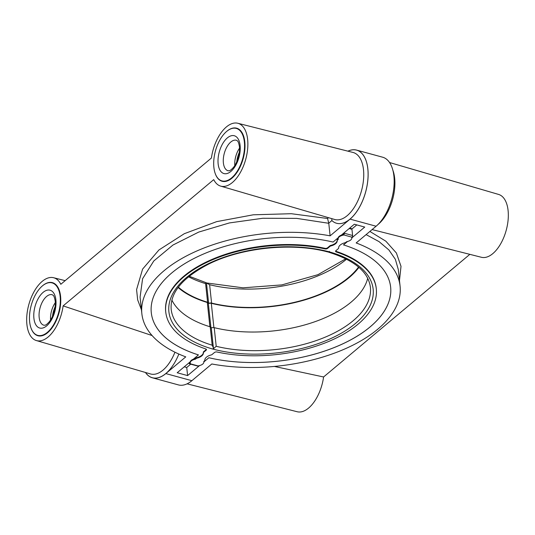 <?xml version="1.0" encoding="UTF-8"?>
<svg xmlns="http://www.w3.org/2000/svg" width="535" height="535" viewBox="0 0 535 535"><rect width="100%" height="100%" fill="white"/><g stroke="black" fill="none" stroke-linecap="round" stroke-linejoin="round"><path stroke-width="0.8" d="M351.769 237.567L351.783 237.66A1.264 0.649 -6.1 0 1 351.769 237.614A1.264 0.649 -6.1 0 1 351.99 237.192L343.677 234.898A1.264 0.662 -74.7 0 0 344.266 233.227L344.212 232.705M344.266 233.227L352.605 235.5A1.264 0.662 105.3 0 1 352.01 237.179M352.605 235.5L351.943 229.288L349.181 228.539M349.656 228.144L351.562 228.666A1.264 0.662 105.3 0 1 351.943 229.288M356.798 224.901L351.883 229.02M351.823 237.901L364.743 227.067L354.324 224.225L341.283 235.159A6.326 3.243 173.9 0 0 338.2 237.747L333.064 242.054A120.355 61.679 173.9 0 0 209.299 251.644A120.355 61.679 173.9 0 0 151.291 312.701A120.355 61.679 173.9 0 0 198.445 354.919L193.309 359.226A6.326 3.243 -6.1 0 0 190.219 361.814L177.185 372.748L187.604 375.59L199.582 365.552M343.677 234.898L343.651 234.918A1.264 0.649 -6.1 0 1 342.922 235.239A6.326 3.243 173.9 0 0 338.2 238.944A6.326 3.243 173.9 0 0 338.24 239.172A1.264 0.649 -6.1 0 1 338.247 239.219A1.264 0.649 -6.1 0 1 338.026 239.633L337.418 240.148A1.264 0.649 173.9 0 0 337.197 240.569L337.197 240.569A9.49 4.862 173.9 0 1 337.204 240.576A9.49 4.862 173.9 0 1 330.744 245.986A1.264 0.649 173.9 0 0 330.095 246.287L327.567 248.407A1.899 0.97 -6.1 0 1 325.059 248.902L324.999 248.334A1.899 0.97 173.9 0 0 327.507 247.839L330.035 245.719A1.264 0.649 -6.1 0 1 330.683 245.418A9.49 4.862 173.9 0 0 337.144 240.014L337.197 240.569L337.137 240.001A1.264 0.649 173.9 0 1 337.358 239.58L337.966 239.065A1.264 0.649 173.9 0 0 338.18 238.764M338.187 237.761A6.326 3.243 173.9 0 0 338.14 238.376L338.2 238.944M151.291 312.687A120.355 61.679 173.9 0 0 198.445 354.892M206.349 349.315A1.899 0.97 -6.1 0 1 206.082 349.649L206.142 350.218A1.899 0.97 -6.1 0 0 206.463 349.589A1.899 0.97 -6.1 0 0 205.754 348.934A106.819 54.744 -6.1 0 1 165.75 312.059L165.683 311.49A106.819 54.744 -6.1 0 1 216.173 257.689A106.819 54.744 -6.1 0 1 324.999 248.334M206.082 349.649L203.554 351.769A1.264 0.649 173.9 0 0 203.333 352.19L203.333 352.19A9.49 4.862 -6.1 0 1 196.873 357.607A1.264 0.649 -6.1 0 0 196.231 357.908L195.616 358.423A1.264 0.649 -6.1 0 1 194.887 358.744A6.326 3.243 -6.1 0 0 193.369 359.179M189.149 362.717L189.209 363.238A1.264 0.662 -74.7 0 0 189.584 363.86A1.264 0.662 -74.7 0 0 190.032 363.72L190.052 363.706A1.264 0.649 -6.1 0 0 190.273 363.285A1.264 0.649 -6.1 0 0 190.259 363.238A6.326 3.243 -6.1 0 1 190.219 363.011A6.326 3.243 -6.1 0 1 194.947 359.313L194.887 358.744M206.142 350.218L203.614 352.338A1.264 0.649 173.9 0 0 203.394 352.752L203.394 352.759A9.49 4.862 -6.1 0 1 196.934 358.169A1.264 0.649 173.9 0 0 196.291 358.477L195.676 358.985A1.264 0.649 -6.1 0 1 194.947 359.313M165.75 312.059A106.819 54.744 -6.1 0 1 216.234 258.258A106.819 54.744 -6.1 0 1 325.059 248.902M351.783 237.66A6.326 3.243 -6.1 0 1 351.823 237.888A6.326 3.243 -6.1 0 1 347.095 241.586A1.264 0.649 -6.1 0 0 346.366 241.907L345.75 242.422A1.264 0.649 173.9 0 1 345.108 242.729A9.49 4.862 -6.1 0 0 338.648 248.133A9.49 4.862 -6.1 0 1 338.648 248.133A1.264 0.649 173.9 0 0 338.648 248.14L338.648 248.146A1.264 0.649 173.9 0 1 338.428 248.561L335.9 250.681A1.899 0.97 -6.1 0 0 335.579 251.31A1.899 0.97 -6.1 0 0 336.288 251.965A106.819 54.744 173.9 0 1 376.299 288.84A106.819 54.744 173.9 0 1 325.808 342.641A106.819 54.744 173.9 0 1 216.983 351.997A1.899 0.97 -6.1 0 0 214.475 352.491L211.947 354.611A1.264 0.649 173.9 0 1 211.305 354.912A9.49 4.862 173.9 0 0 204.838 360.322A9.49 4.862 173.9 0 0 204.845 360.329L204.845 360.329A1.264 0.649 173.9 0 1 204.624 360.75L204.016 361.265A1.264 0.649 -6.1 0 0 203.795 361.68A1.264 0.649 -6.1 0 0 203.802 361.727A6.326 3.243 173.9 0 1 203.842 361.954A6.326 3.243 173.9 0 1 199.12 365.659A1.264 0.649 -6.1 0 0 198.391 365.98L198.365 365.993A1.264 0.662 105.3 0 1 197.917 366.134L189.584 363.86M390.637 287.108A120.355 61.679 -6.1 0 1 332.616 348.151A120.355 61.679 -6.1 0 1 208.864 357.734L203.842 361.948L208.864 357.734A120.355 61.679 -6.1 0 0 332.63 348.178A120.355 61.679 -6.1 0 0 390.637 287.121A120.355 61.679 -6.1 0 0 343.483 244.896L347.503 241.492M376.299 288.84L376.239 288.278A106.819 54.744 173.9 0 0 336.227 251.397A1.899 0.97 -6.1 0 1 335.632 251.015M347.556 241.479L343.483 244.896M356.584 150.094L382.632 157.203A37.958 19.775 105.3 0 1 393.894 187.176A37.958 19.775 105.3 0 1 376.098 226.231L356.163 242.95A129.844 66.541 -6.1 0 1 400.073 286.111A129.844 66.541 -6.1 0 1 341.303 350.452A129.844 66.541 -6.1 0 1 211.813 363.974L191.871 380.693A37.958 19.775 105.3 0 1 178.416 384.906L152.368 377.797A37.958 19.775 -74.7 0 0 165.83 373.584L185.765 356.872A129.844 66.541 173.9 0 1 141.855 313.704A129.844 66.541 173.9 0 1 200.625 249.363A129.844 66.541 173.9 0 1 330.115 235.841L350.05 219.123A37.958 19.775 -74.7 0 0 367.853 180.068A37.958 19.775 -74.7 0 0 356.584 150.094A37.958 19.775 -74.7 0 0 347.924 151.164M145.453 372.474A37.958 19.775 -74.7 0 0 152.368 377.797M399.478 280.534L401.009 266.336L396.402 253.015L385.862 241.198L369.886 231.441M400.073 286.111L398.301 269.553L395.372 259.348L388.891 249.952L379.047 241.626L366.107 234.611M469.844 254.346L323.588 376.974L274.395 366.442M389.547 162.526L498.573 194.426A32.581 16.973 105.3 0 1 506.217 230.277A32.581 16.973 105.3 0 1 481.42 257.281L372.106 229.582M323.588 376.974A32.581 16.973 105.3 0 1 297.192 411.743L187.076 383.836M238.944 155.11A16.451 8.567 -74.7 0 0 237.808 159.256M239.412 152.121A17.715 9.229 -74.7 0 0 236.697 162.065M239.56 148.142A15.816 8.239 -74.7 0 0 234.805 165.569M223.062 181.465A27.519 14.338 105.3 0 1 221.951 180.897A27.205 14.171 105.3 0 0 238.149 169.729A27.205 14.171 105.3 0 0 244.355 141.882A27.205 14.171 -74.7 0 0 236.283 128.413A27.205 14.171 -74.7 0 0 220.092 139.588A27.205 14.171 -74.7 0 0 213.886 167.428A27.205 14.171 105.3 0 0 221.958 180.904L224.045 181.472A27.205 14.171 105.3 0 0 224.332 181.539M237.527 128.487A27.519 14.338 -74.7 0 0 236.276 128.413L238.369 128.982A27.205 14.171 105.3 0 1 238.657 129.069M215.15 173.307A27.519 14.338 -74.7 0 0 222.139 181.278A27.519 14.338 -74.7 0 0 238.516 169.969A27.519 14.338 -74.7 0 0 244.796 141.808A27.519 14.338 -74.7 0 0 236.63 128.179A27.519 14.338 -74.7 0 0 226.566 131.496M211.412 158.026L60.816 284.292A32.581 16.973 -74.7 0 0 53.58 277.718A32.581 16.973 -74.7 0 0 28.783 304.723A32.581 16.973 -74.7 0 0 36.427 340.574A32.581 16.973 -74.7 0 0 63.123 305.893L213.726 179.626A32.581 16.973 -74.7 0 0 220.647 186.113A32.581 16.973 -74.7 0 0 245.759 159.196A32.581 16.973 -74.7 0 0 237.808 123.257A32.581 16.973 -74.7 0 0 211.412 158.026M30.93 327.768A27.519 14.338 -74.7 0 0 37.911 335.739A27.519 14.338 -74.7 0 0 54.289 324.431A27.519 14.338 -74.7 0 0 60.569 296.27A27.519 14.338 -74.7 0 0 52.403 282.64A27.519 14.338 -74.7 0 0 42.339 285.957M152.087 335.539L63.123 305.893M330.115 235.841L328.764 223.169L327.554 218.494L291.321 213.712L253.316 214.796L216.648 221.644L184.314 233.695L158.942 249.959L142.591 269.118L136.585 289.609L137.655 299.834L141.434 309.765M331.794 218.634L331.874 220.56L328.764 223.169M328.771 223.289L296.704 218.387L262.792 218.267L229.368 222.941L198.719 232.076L172.945 245.043L153.799 260.96L142.591 278.728L140.083 297.152L141.855 313.704M53.299 282.948A27.519 14.338 -74.7 0 0 52.049 282.875A27.205 14.171 -74.7 0 0 35.865 294.049A27.205 14.171 -74.7 0 0 29.666 321.889A27.205 14.171 105.3 0 0 37.738 335.365L39.817 335.933A27.205 14.171 105.3 0 0 40.105 336M38.841 335.926A27.519 14.338 105.3 0 1 37.731 335.358M37.738 335.365A27.205 14.171 105.3 0 0 53.928 324.19A27.205 14.171 105.3 0 0 60.134 296.343A27.205 14.171 -74.7 0 0 52.062 282.875L54.142 283.443A27.205 14.171 105.3 0 1 54.43 283.53M55.332 302.603A15.816 8.239 -74.7 0 0 50.578 320.03M55.185 306.582A17.715 9.229 -74.7 0 0 52.47 316.533M54.717 309.571A16.451 8.567 -74.7 0 0 53.587 313.717M178.376 287.155A101.122 51.828 -6.1 0 0 207.593 302.248A2.528 1.297 -6.1 0 1 208.623 303.151L206.45 282.828L189.176 276.227M205.968 283.189L205.6 283.617A101.122 51.828 173.9 0 1 188.521 276.755M206.463 282.982L209.626 284.714L211.586 303.077A101.122 51.828 173.9 0 0 358.55 267.052M208.623 303.151A2.528 1.297 -6.1 0 1 208.382 303.8M208.59 303.432A2.528 1.297 -6.1 0 1 211.586 303.077M208.543 303.559A2.528 1.297 -6.1 0 1 211.305 303.318A101.63 52.082 173.9 0 0 358.938 267.393M178.101 287.522A101.63 52.082 -6.1 0 0 207.306 302.489A2.528 1.297 -6.1 0 1 208.336 303.392L210.877 327.139M211.278 327.982A2.528 1.297 173.9 0 1 214.214 327.654L216.207 346.292L213.01 349.087L213.391 347.777L211.245 327.728A2.528 1.297 173.9 0 0 210.222 326.825A101.122 51.828 -6.1 0 1 171.882 300.095M213.01 349.087L212.977 349.114A103.656 53.119 173.9 0 1 186.608 277.411A103.656 53.119 173.9 0 1 329.065 251.784L329.399 251.383M216.207 346.292A101.122 51.828 -6.1 0 0 320.92 338.876A101.122 51.828 -6.1 0 0 370.401 287.288C368.381 271.914 354.431 260.211 328.55 252.172L328.537 252.018M329.032 251.811L327.794 251.965C292.518 242.342 241.84 247.471 208.797 264.016C182.475 277.685 169.936 292.779 171.18 309.29A101.122 51.828 173.9 0 0 212.188 345.195L210.222 326.825M213.391 347.777L212.188 345.195M214.214 327.654A101.122 51.828 173.9 0 0 367.705 278.32M190.701 364.168L186.735 367.491L187.604 375.59M186.735 367.491L184.261 366.816M342.922 235.239L342.781 233.902M195.676 358.985L195.616 358.423M196.291 358.477L196.231 357.908M196.934 358.169L196.873 357.607M203.554 351.769L203.614 352.338M327.507 247.839L327.567 248.407M330.095 246.287L330.035 245.719M330.744 245.986L330.683 245.418M337.358 239.58L337.418 240.148M337.966 239.065L338.026 239.633M190.032 363.72L198.365 365.993M329.065 251.784A103.656 53.119 -6.1 0 1 355.434 323.488A103.656 53.119 -6.1 0 1 212.977 349.114M376.098 226.231L350.05 219.123M165.83 373.584L191.871 380.693M378.004 224.493A34.748 18.103 -74.7 0 0 392.837 170.13M236.41 140.25A15.816 8.239 -74.7 0 0 227 146.75A15.816 8.239 -74.7 0 0 223.389 162.934A15.816 8.239 -74.7 0 0 228.084 170.765C229.013 170.538 229.475 171.875 233.762 167.054C238.001 160.988 239.901 154.207 239.459 146.704C238.142 139.648 237.092 141.053 236.41 140.25M240.108 145.446A19.614 10.218 -74.7 0 0 227.335 137.916A19.614 10.218 -74.7 0 0 218.14 163.864A19.614 10.218 -74.7 0 0 230.913 171.401A19.614 10.218 -74.7 0 0 240.108 145.446M174.945 352.204A34.748 18.103 105.3 0 1 150.489 373.952L36.427 340.574M178.857 354.043A37.911 19.748 105.3 0 1 145.513 372.494M327.554 218.494L328.53 217.678M347.984 151.178A37.911 19.748 105.3 0 1 366.321 189.223A37.911 19.748 105.3 0 1 331.874 220.56M237.808 123.257L353.006 152.455A34.748 18.103 105.3 0 1 361.493 190.781A34.748 18.103 105.3 0 1 334.709 219.49L220.647 186.113M33.912 318.325A19.614 10.218 -74.7 0 0 46.685 325.862A19.614 10.218 -74.7 0 0 55.881 299.908A19.614 10.218 -74.7 0 0 43.108 292.377A19.614 10.218 -74.7 0 0 33.912 318.325M39.169 317.395A15.816 8.239 -74.7 0 0 43.857 325.226C44.786 324.999 45.254 326.337 49.534 321.515C53.774 315.449 55.673 308.668 55.232 301.165C53.915 294.11 52.865 295.514 52.189 294.711A15.816 8.239 -74.7 0 0 42.773 301.212A15.816 8.239 -74.7 0 0 39.169 317.395M346.573 259.154A101.122 51.828 -6.1 0 1 209.626 284.714M207.593 302.248L205.6 283.617M213.9 327.594L211.305 303.318M207.306 302.489L209.894 326.731M189.885 362.101L190.052 363.706M336.227 251.397L336.288 251.965M343.651 234.918L343.483 233.32M190.219 363.011L190.106 361.914M351.823 237.888L351.776 237.5M53.58 277.718L65.156 280.654M207.205 283.035L243.037 287.823L281.858 284.901L317.917 274.689L345.824 258.773M203.802 361.566L203.842 361.954"/></g></svg>
